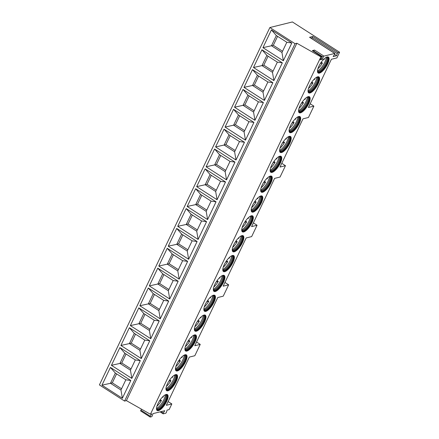 <?xml version="1.0" encoding="UTF-8"?>
<svg xmlns="http://www.w3.org/2000/svg" width="439" height="439" viewBox="0 0 439 439"><rect width="100%" height="100%" fill="white"/><g stroke="black" fill="none" stroke-linecap="round" stroke-linejoin="round"><path stroke-width="0.66" d="M269.875 27.536L99.412 384.915L124.583 401.07L126.405 400.615L150.434 414.251L151.779 413.922L150.33 416.249A0.796 0.274 122.7 0 0 150.149 417.039A0.796 0.274 122.7 0 0 150.253 417.05L151.537 416.732A0.796 0.274 122.7 0 0 152.311 415.76L152.992 413.62L164.79 410.695L163.308 413.006A0.796 0.274 122.7 0 0 163.11 413.823A0.796 0.274 122.7 0 0 163.215 413.834L165.673 413.225A0.796 0.274 122.7 0 0 166.452 412.226L167.072 410.125L169.125 409.62L171.836 403.946L166.354 405.307L189.352 357.088L194.834 355.727L200.244 344.385L194.762 345.74L217.76 297.527L223.242 296.166L228.653 284.818L223.171 286.179L246.169 237.96L251.651 236.605L257.062 225.256L251.585 226.617L274.584 178.399L280.06 177.038L285.471 165.695L279.994 167.056L302.992 118.837L308.469 117.476L313.885 106.134L308.403 107.489L331.401 59.276L336.883 57.915L339.588 52.241L292.401 21.95L269.875 27.536L295.041 43.691L296.868 43.241L320.898 56.878L321.738 56.669A0.796 0.274 122.7 0 1 321.842 56.68A0.796 0.274 122.7 0 1 321.661 57.471L320.212 59.797L322.5 59.232L323.181 57.092L313.742 51.034A0.796 0.274 122.7 0 1 314.516 50.062L312.299 50.611L321.738 56.669M141.512 409.192L140.892 410.191A0.796 0.274 122.7 0 0 140.71 410.981A0.796 0.274 122.7 0 0 140.815 410.992M150.434 414.251L320.898 56.878M314.516 50.062L323.955 56.121A0.796 0.274 122.7 0 0 323.181 57.092M323.955 56.121L334.727 53.448A0.796 0.274 122.7 0 1 334.831 53.459A0.796 0.274 122.7 0 1 334.633 54.277L333.152 56.587L336.653 55.72L337.273 53.618L312.107 37.463A0.796 0.274 -57.3 0 1 312.886 36.464L338.052 52.62A0.796 0.274 122.7 0 0 337.273 53.618M338.052 52.62L339.588 52.241M318.154 83.816A9.46 3.271 -57.3 0 1 308.705 92.854A9.46 3.271 -57.3 0 1 309.479 85.967A9.46 3.271 -57.3 0 1 318.923 76.929A9.46 3.271 -57.3 0 1 318.154 83.816M308.683 103.67A9.46 3.271 -57.3 0 1 299.233 112.708A9.46 3.271 -57.3 0 1 300.007 105.821A9.46 3.271 -57.3 0 1 309.457 96.783A9.46 3.271 -57.3 0 1 308.683 103.67M299.211 123.524A9.46 3.271 -57.3 0 1 289.762 132.562A9.46 3.271 -57.3 0 1 290.536 125.675A9.46 3.271 -57.3 0 1 299.985 116.637A9.46 3.271 -57.3 0 1 299.211 123.524M289.74 143.377A9.46 3.271 -57.3 0 1 280.296 152.415A9.46 3.271 -57.3 0 1 281.064 145.528A9.46 3.271 -57.3 0 1 290.514 136.496A9.46 3.271 -57.3 0 1 289.74 143.377M280.274 163.231A9.46 3.271 -57.3 0 1 270.825 172.269A9.46 3.271 -57.3 0 1 271.598 165.388A9.46 3.271 -57.3 0 1 281.048 156.35A9.46 3.271 -57.3 0 1 280.274 163.231M270.803 183.085A9.46 3.271 -57.3 0 1 261.353 192.123A9.46 3.271 -57.3 0 1 262.127 185.242A9.46 3.271 -57.3 0 1 271.576 176.204A9.46 3.271 -57.3 0 1 270.803 183.085M261.331 202.944A9.46 3.271 -57.3 0 1 251.882 211.977A9.46 3.271 -57.3 0 1 252.655 205.095A9.46 3.271 -57.3 0 1 262.105 196.057A9.46 3.271 -57.3 0 1 261.331 202.944M251.86 222.798A9.46 3.271 -57.3 0 1 242.416 231.836A9.46 3.271 -57.3 0 1 243.184 224.949A9.46 3.271 -57.3 0 1 252.634 215.911A9.46 3.271 -57.3 0 1 251.86 222.798M242.394 242.652A9.46 3.271 -57.3 0 1 232.944 251.69A9.46 3.271 -57.3 0 1 233.718 244.803A9.46 3.271 -57.3 0 1 243.168 235.765A9.46 3.271 -57.3 0 1 242.394 242.652M232.922 262.506A9.46 3.271 -57.3 0 1 223.473 271.543A9.46 3.271 -57.3 0 1 224.247 264.657A9.46 3.271 -57.3 0 1 233.696 255.619A9.46 3.271 -57.3 0 1 232.922 262.506M223.451 282.359A9.46 3.271 -57.3 0 1 214.002 291.397A9.46 3.271 -57.3 0 1 214.775 284.51A9.46 3.271 -57.3 0 1 224.225 275.472A9.46 3.271 -57.3 0 1 223.451 282.359M213.985 302.213A9.46 3.271 -57.3 0 1 204.536 311.251A9.46 3.271 -57.3 0 1 205.309 304.364A9.46 3.271 -57.3 0 1 214.753 295.326A9.46 3.271 -57.3 0 1 213.985 302.213M204.514 322.067A9.46 3.271 -57.3 0 1 195.064 331.105A9.46 3.271 -57.3 0 1 195.838 324.218A9.46 3.271 -57.3 0 1 205.287 315.18A9.46 3.271 -57.3 0 1 204.514 322.067M195.042 341.921A9.46 3.271 -57.3 0 1 185.593 350.959A9.46 3.271 -57.3 0 1 186.366 344.072A9.46 3.271 -57.3 0 1 195.816 335.034A9.46 3.271 -57.3 0 1 195.042 341.921M185.571 361.774A9.46 3.271 -57.3 0 1 176.121 370.812A9.46 3.271 -57.3 0 1 176.895 363.926A9.46 3.271 -57.3 0 1 186.345 354.888A9.46 3.271 -57.3 0 1 185.571 361.774M176.105 381.628A9.46 3.271 -57.3 0 1 166.655 390.666A9.46 3.271 -57.3 0 1 167.429 383.779A9.46 3.271 -57.3 0 1 176.873 374.747A9.46 3.271 -57.3 0 1 176.105 381.628M166.633 401.482A9.46 3.271 -57.3 0 1 157.184 410.52A9.46 3.271 -57.3 0 1 157.958 403.639A9.46 3.271 -57.3 0 1 167.407 394.601A9.46 3.271 -57.3 0 1 166.633 401.482M327.62 63.962A9.46 3.271 -57.3 0 1 318.176 73A9.46 3.271 -57.3 0 1 318.944 66.113A9.46 3.271 -57.3 0 1 328.394 57.075A9.46 3.271 -57.3 0 1 327.62 63.962M328.109 56.944A9.46 3.271 122.7 0 1 327.099 63.628A9.46 3.271 -57.3 0 1 317.935 72.797M317.562 72.012A8.961 3.095 -57.3 0 0 326.479 63.43A8.961 3.095 122.7 0 0 327.247 56.933M326.907 57.021A8.961 3.095 122.7 0 1 325.689 62.925A8.961 3.095 -57.3 0 1 317.507 71.667M317.485 71.008A9.46 3.271 -57.3 0 0 324.838 62.173A9.46 3.271 122.7 0 0 326.298 57.279M321.233 62.239L322.44 63.013A9.296 3.21 122.7 0 1 317.918 68.714M323.17 59.83L324.064 59.611A9.296 3.21 122.7 0 0 324.394 58.634M320.371 63.529L322.44 63.013M318.637 76.798A9.46 3.271 122.7 0 1 317.627 83.481A9.46 3.271 -57.3 0 1 308.463 92.651M308.09 91.866A8.961 3.095 -57.3 0 0 317.007 83.284A8.961 3.095 122.7 0 0 317.776 76.787M317.435 76.88A8.961 3.095 122.7 0 1 316.217 82.779A8.961 3.095 -57.3 0 1 308.035 91.521M308.013 90.862A9.46 3.271 -57.3 0 0 315.367 82.027A9.46 3.271 122.7 0 0 316.832 77.132M311.761 82.093L312.969 82.867A9.296 3.21 122.7 0 1 308.452 88.568M313.698 79.689L314.593 79.464A9.296 3.21 122.7 0 0 314.922 78.488M310.905 83.383L312.969 82.867M309.171 96.651A9.46 3.271 122.7 0 1 308.156 103.335A9.46 3.271 -57.3 0 1 298.997 112.505M298.624 111.725A8.961 3.095 -57.3 0 0 307.536 103.138A8.961 3.095 122.7 0 0 308.304 96.64M307.964 96.734A8.961 3.095 122.7 0 1 306.751 102.633A8.961 3.095 -57.3 0 1 298.564 111.374M298.547 110.721A9.46 3.271 -57.3 0 0 305.895 101.881A9.46 3.271 122.7 0 0 307.36 96.986M302.29 101.947L303.503 102.726A9.296 3.21 122.7 0 1 298.981 108.422M304.232 99.543L305.127 99.318A9.296 3.21 122.7 0 0 305.451 98.341M301.434 103.236L303.503 102.726M299.7 116.505A9.46 3.271 122.7 0 1 298.69 123.189A9.46 3.271 -57.3 0 1 289.526 132.358M289.153 131.579A8.961 3.095 -57.3 0 0 298.065 122.991A8.961 3.095 122.7 0 0 298.833 116.494M298.498 116.587A8.961 3.095 122.7 0 1 297.28 122.486A8.961 3.095 -57.3 0 1 289.092 131.228M289.076 130.575A9.46 3.271 -57.3 0 0 296.429 121.74A9.46 3.271 122.7 0 0 297.889 116.84M292.824 121.801L294.031 122.58A9.296 3.21 122.7 0 1 289.51 128.276M294.761 119.397L295.656 119.172A9.296 3.21 122.7 0 0 295.979 118.195M291.962 123.09L294.031 122.58M290.228 136.364A9.46 3.271 122.7 0 1 289.219 143.043A9.46 3.271 -57.3 0 1 280.055 152.212M279.681 151.433A8.961 3.095 -57.3 0 0 288.599 142.845A8.961 3.095 122.7 0 0 289.367 136.348M289.027 136.441A8.961 3.095 122.7 0 1 287.808 142.34A8.961 3.095 -57.3 0 1 279.627 151.087M279.605 150.429A9.46 3.271 -57.3 0 0 286.958 141.594A9.46 3.271 122.7 0 0 288.418 136.694M283.353 141.654L284.56 142.434A9.296 3.21 122.7 0 1 280.038 148.13M285.29 139.251L286.184 139.026A9.296 3.21 122.7 0 0 286.513 138.049M282.491 142.944L284.56 142.434M280.762 156.218A9.46 3.271 122.7 0 1 279.747 162.896A9.46 3.271 -57.3 0 1 270.583 172.066M270.21 171.287A8.961 3.095 -57.3 0 0 279.127 162.699A8.961 3.095 122.7 0 0 279.895 156.202M279.555 156.295A8.961 3.095 122.7 0 1 278.342 162.194A8.961 3.095 -57.3 0 1 270.155 170.941M270.133 170.283A9.46 3.271 -57.3 0 0 277.486 161.448A9.46 3.271 122.7 0 0 278.952 156.547M273.881 161.508L275.088 162.287A9.296 3.21 122.7 0 1 270.572 167.983M275.824 159.105L276.713 158.885A9.296 3.21 122.7 0 0 277.042 157.903M273.025 162.798L275.088 162.287M271.291 176.072A9.46 3.271 122.7 0 1 270.276 182.75A9.46 3.271 -57.3 0 1 261.117 191.92M260.744 191.141A8.961 3.095 -57.3 0 0 269.656 182.553A8.961 3.095 122.7 0 0 270.424 176.055M270.084 176.149A8.961 3.095 122.7 0 1 268.871 182.048A8.961 3.095 -57.3 0 1 260.684 190.795M260.667 190.136A9.46 3.271 -57.3 0 0 268.02 181.302A9.46 3.271 122.7 0 0 269.48 176.407M264.41 181.362L265.622 182.141A9.296 3.21 122.7 0 1 261.101 187.837M266.352 178.958L267.247 178.739A9.296 3.21 122.7 0 0 267.57 177.757M263.554 182.651L265.622 182.141M261.82 195.926A9.46 3.271 122.7 0 1 260.81 202.604A9.46 3.271 -57.3 0 1 251.646 211.774M251.273 210.994A8.961 3.095 -57.3 0 0 260.184 202.412A8.961 3.095 122.7 0 0 260.953 195.909M260.618 196.003A8.961 3.095 122.7 0 1 259.4 201.907A8.961 3.095 -57.3 0 1 251.212 210.649M251.196 209.99A9.46 3.271 -57.3 0 0 258.549 201.155A9.46 3.271 122.7 0 0 260.009 196.26M254.944 201.221L256.151 201.995A9.296 3.21 122.7 0 1 251.629 207.691M256.881 198.812L257.775 198.593A9.296 3.21 122.7 0 0 258.099 197.61M254.082 202.505L256.151 201.995M252.348 215.779A9.46 3.271 122.7 0 1 251.338 222.458A9.46 3.271 -57.3 0 1 242.174 231.627M241.801 230.848A8.961 3.095 -57.3 0 0 250.718 222.266A8.961 3.095 122.7 0 0 251.487 215.763M251.146 215.856A8.961 3.095 122.7 0 1 249.928 221.761A8.961 3.095 -57.3 0 1 241.746 230.502M241.724 229.844A9.46 3.271 -57.3 0 0 249.078 221.009A9.46 3.271 122.7 0 0 250.537 216.114M245.472 221.075L246.68 221.849A9.296 3.21 122.7 0 1 242.158 227.545M247.409 218.666L248.304 218.446A9.296 3.21 122.7 0 0 248.633 217.464M244.611 222.359L246.68 221.849M242.882 235.633A9.46 3.271 122.7 0 1 241.867 242.312A9.46 3.271 -57.3 0 1 232.703 251.481M232.33 250.702A8.961 3.095 -57.3 0 0 241.247 242.119A8.961 3.095 122.7 0 0 242.015 235.617M241.675 235.71A8.961 3.095 122.7 0 1 240.462 241.615A8.961 3.095 -57.3 0 1 232.275 250.356M232.253 249.698A9.46 3.271 -57.3 0 0 239.606 240.863A9.46 3.271 122.7 0 0 241.071 235.968M236.001 240.929L237.214 241.702A9.296 3.21 122.7 0 1 232.692 247.398M237.943 238.52L238.832 238.3A9.296 3.21 122.7 0 0 239.162 237.318M235.145 242.218L237.214 241.702M233.411 255.487A9.46 3.271 122.7 0 1 232.396 262.165A9.46 3.271 -57.3 0 1 223.237 271.335M222.864 270.556A8.961 3.095 -57.3 0 0 231.776 261.973A8.961 3.095 122.7 0 0 232.544 255.471M232.204 255.564A8.961 3.095 122.7 0 1 230.991 261.468A8.961 3.095 -57.3 0 1 222.803 270.21M222.787 269.551A9.46 3.271 -57.3 0 0 230.14 260.717A9.46 3.271 122.7 0 0 231.6 255.822M226.535 260.782L227.742 261.556A9.296 3.21 122.7 0 1 223.221 267.252M228.472 258.373L229.367 258.154A9.296 3.21 122.7 0 0 229.69 257.172M225.673 262.072L227.742 261.556M223.939 275.341A9.46 3.271 122.7 0 1 222.93 282.025A9.46 3.271 -57.3 0 1 213.766 291.194M213.392 290.409A8.961 3.095 -57.3 0 0 222.304 281.827A8.961 3.095 122.7 0 0 223.072 275.33M222.738 275.418A8.961 3.095 122.7 0 1 221.519 281.322A8.961 3.095 -57.3 0 1 213.332 290.064M213.316 289.405A9.46 3.271 -57.3 0 0 220.669 280.57A9.46 3.271 122.7 0 0 222.129 275.676M217.064 280.636L218.271 281.41A9.296 3.21 122.7 0 1 213.749 287.111M219.001 278.227L219.895 278.008A9.296 3.21 122.7 0 0 220.224 277.025M216.202 281.926L218.271 281.41M214.468 295.195A9.46 3.271 122.7 0 1 213.458 301.878A9.46 3.271 -57.3 0 1 204.294 311.048M203.921 310.263A8.961 3.095 -57.3 0 0 212.838 301.681A8.961 3.095 122.7 0 0 213.606 295.184M213.266 295.271A8.961 3.095 122.7 0 1 212.048 301.176A8.961 3.095 -57.3 0 1 203.866 309.918M203.844 309.259A9.46 3.271 -57.3 0 0 211.197 300.424A9.46 3.271 122.7 0 0 212.663 295.529M207.592 300.49L208.799 301.264A9.296 3.21 122.7 0 1 204.278 306.965M209.529 298.081L210.424 297.861A9.296 3.21 122.7 0 0 210.753 296.879M206.731 301.78L208.799 301.264M205.002 315.048A9.46 3.271 122.7 0 1 203.987 321.732A9.46 3.271 -57.3 0 1 194.823 330.902M194.45 330.117A8.961 3.095 -57.3 0 0 203.367 321.535A8.961 3.095 122.7 0 0 204.135 315.037M203.795 315.125A8.961 3.095 122.7 0 1 202.582 321.03A8.961 3.095 -57.3 0 1 194.395 329.771M194.373 329.113A9.46 3.271 -57.3 0 0 201.726 320.278A9.46 3.271 122.7 0 0 203.191 315.383M198.121 320.344L199.333 321.118A9.296 3.21 122.7 0 1 194.812 326.819M200.063 317.94L200.952 317.715A9.296 3.21 122.7 0 0 201.281 316.738M197.265 321.633L199.333 321.118M195.531 334.902A9.46 3.271 122.7 0 1 194.521 341.586A9.46 3.271 -57.3 0 1 185.357 350.756M184.984 349.971A8.961 3.095 -57.3 0 0 193.895 341.388A8.961 3.095 122.7 0 0 194.664 334.891M194.323 334.984A8.961 3.095 122.7 0 1 193.111 340.884A8.961 3.095 -57.3 0 1 184.923 349.625M184.907 348.972A9.46 3.271 -57.3 0 0 192.26 340.132A9.46 3.271 122.7 0 0 193.72 335.237M188.655 340.198L189.862 340.971A9.296 3.21 122.7 0 1 185.34 346.673M190.592 337.794L191.486 337.569A9.296 3.21 122.7 0 0 191.81 336.592M187.793 341.487L189.862 340.971M186.059 354.756A9.46 3.271 122.7 0 1 185.049 361.44A9.46 3.271 -57.3 0 1 175.885 370.609M175.512 369.83A8.961 3.095 -57.3 0 0 184.429 361.242A8.961 3.095 122.7 0 0 185.192 354.745M184.857 354.838A8.961 3.095 122.7 0 1 183.639 360.737A8.961 3.095 -57.3 0 1 175.457 369.479M175.435 368.826A9.46 3.271 -57.3 0 0 182.789 359.985A9.46 3.271 122.7 0 0 184.248 355.091M179.183 360.051L180.391 360.831A9.296 3.21 122.7 0 1 175.869 366.527M181.12 357.648L182.015 357.423A9.296 3.21 122.7 0 0 182.344 356.446M178.322 361.341L180.391 360.831M176.588 374.61A9.46 3.271 122.7 0 1 175.578 381.293A9.46 3.271 -57.3 0 1 166.414 390.463M166.041 389.684A8.961 3.095 -57.3 0 0 174.958 381.096A8.961 3.095 122.7 0 0 175.726 374.599M175.386 374.692A8.961 3.095 122.7 0 1 174.168 380.591A8.961 3.095 -57.3 0 1 165.986 389.333M165.964 388.68A9.46 3.271 -57.3 0 0 173.317 379.845A9.46 3.271 122.7 0 0 174.782 374.944M169.712 379.905L170.919 380.684A9.296 3.21 122.7 0 1 166.403 386.38M171.649 377.502L172.543 377.277A9.296 3.21 122.7 0 0 172.873 376.3M168.85 381.195L170.919 380.684M167.122 394.469A9.46 3.271 122.7 0 1 166.107 401.147A9.46 3.271 -57.3 0 1 156.942 410.317M156.575 409.538A8.961 3.095 -57.3 0 0 165.487 400.95A8.961 3.095 122.7 0 0 166.255 394.452M165.915 394.546A8.961 3.095 122.7 0 1 164.702 400.445A8.961 3.095 -57.3 0 1 156.514 409.192M156.493 408.533A9.46 3.271 -57.3 0 0 163.846 399.699A9.46 3.271 122.7 0 0 165.311 394.798M160.24 399.759L161.453 400.538A9.296 3.21 122.7 0 1 156.932 406.234M162.183 397.355L163.072 397.13A9.296 3.21 122.7 0 0 163.401 396.154M159.384 401.048L161.453 400.538M310.186 103.758L313.885 106.134M196.546 342.008L200.244 344.385M224.955 282.447L228.653 284.818M253.363 222.88L257.062 225.256M281.772 163.319L285.471 165.695M171.836 403.946L168.137 401.57M309.72 37.392A0.796 0.274 -57.3 0 0 309.665 37.304A0.796 0.274 -57.3 0 0 309.561 37.293L312.886 36.464M313.627 51.407L313.742 51.034M322.5 59.232L321.118 58.343M126.405 400.615L296.868 43.241M124.583 401.07L295.041 43.691M271.417 29.901L291.814 42.995L283.342 60.747L262.95 47.653L271.417 29.901L276.34 35.548L286.826 42.281L291.814 42.995M261.946 49.755L282.343 62.848L273.876 80.6L253.479 67.507L261.946 49.755L266.874 55.407L277.36 62.135L282.343 62.848M252.474 69.609L272.871 82.702L264.404 100.454L244.007 87.361L252.474 69.609L257.402 75.261L267.889 81.989L272.871 82.702M243.008 89.463L263.405 102.556L254.933 120.308L234.536 107.22L243.008 89.463L247.931 95.115L258.417 101.843L263.405 102.556M233.537 109.316L253.934 122.41L245.461 140.167L225.07 127.074L233.537 109.316L238.465 114.969L248.946 121.696L253.934 122.41M224.066 129.17L244.463 142.263L235.995 160.021L215.598 146.928L224.066 129.17L228.993 134.822L239.48 141.556L244.463 142.263M214.6 149.024L234.991 162.117L226.524 179.875L206.127 166.782L214.6 149.024L219.522 154.676L230.009 161.409L234.991 162.117M205.128 168.878L225.525 181.971L217.053 199.729L196.661 186.635L205.128 168.878L210.051 174.53L220.537 181.263L225.525 181.971M195.657 188.732L216.054 201.825L207.587 219.582L187.19 206.489L195.657 188.732L200.585 194.384L211.071 201.117L216.054 201.825M186.185 208.585L206.582 221.679L198.115 239.436L177.718 226.343L186.185 208.585L191.113 214.237L201.6 220.971L206.582 221.679M176.719 228.445L197.111 241.532L188.644 259.29L168.247 246.197L176.719 228.445L181.642 234.091L192.128 240.824L197.111 241.532M167.248 248.298L187.645 261.392L179.172 279.144L158.781 266.05L167.248 248.298L172.17 253.945L182.657 260.678L187.645 261.392M157.777 268.152L178.174 281.245L169.706 298.997L149.309 285.904L157.777 268.152L162.704 273.799L173.191 280.532L178.174 281.245M148.305 288.006L168.702 301.099L160.235 318.851L139.838 305.758L148.305 288.006L153.233 293.653L163.72 300.386L168.702 301.099M138.839 307.86L159.231 320.953L150.764 338.705L130.367 325.612L138.839 307.86L143.762 313.512L154.248 320.24L159.231 320.953M129.368 327.714L149.765 340.807L141.292 358.559L120.901 345.471L129.368 327.714L134.29 333.366L144.777 340.093L149.765 340.807M119.896 347.567L140.293 360.66L131.826 378.418L111.429 365.325L119.896 347.567L124.824 353.219L135.311 359.947L140.293 360.66M110.425 367.421L130.822 380.514L122.355 398.272L101.958 385.179L110.425 367.421L115.353 373.073L125.839 379.806L130.822 380.514M286.826 42.281L281.959 52.493L283.342 60.747M281.959 52.493L271.472 45.76L262.95 47.653M277.574 36.344L273.299 45.31L271.472 45.76L276.34 35.548M273.299 45.31L282.551 51.248M277.36 62.135L272.487 72.347L262.001 65.614L253.479 67.507M268.103 56.197L263.828 65.164L262.001 65.614L266.874 55.407M272.487 72.347L273.876 80.6M263.828 65.164L273.08 71.102M267.889 81.989L263.016 92.201L252.529 85.468L244.007 87.361M258.637 76.051L254.357 85.018L252.529 85.468L257.402 75.261M263.016 92.201L264.404 100.454M254.357 85.018L263.614 90.955M258.417 101.843L253.55 112.055L243.063 105.322L234.536 107.22M249.165 95.905L244.891 104.872L243.063 105.322L247.931 95.115M253.55 112.055L254.933 120.308M244.891 104.872L254.143 110.809M248.946 121.696L244.079 131.909L233.592 125.175L225.07 127.074M239.694 115.759L235.419 124.725L233.592 125.175L238.465 114.969M244.079 131.909L245.461 140.167M235.419 124.725L244.671 130.663M239.48 141.556L234.607 151.762L224.12 145.035L215.598 146.928M230.223 135.613L225.948 144.579L224.12 145.035L228.993 134.822M234.607 151.762L235.995 160.021M225.948 144.579L235.2 150.517M230.009 161.409L225.136 171.616L214.655 164.888L206.127 166.782M220.757 155.466L216.476 164.433L214.655 164.888L219.522 154.676M225.136 171.616L226.524 179.875M216.476 164.433L225.734 170.376M220.537 181.263L215.67 191.47L205.183 184.742L196.661 186.635M211.285 175.32L207.01 184.287L205.183 184.742L210.051 174.53M215.67 191.47L217.053 199.729M207.01 184.287L216.262 190.23M211.071 201.117L206.198 211.329L195.712 204.596L187.19 206.489M201.814 195.174L197.539 204.14L195.712 204.596L200.585 194.384M206.198 211.329L207.587 219.582M197.539 204.14L206.791 210.083M201.6 220.971L196.727 231.183L186.24 224.45L177.718 226.343M192.348 215.028L188.068 223.994L186.24 224.45L191.113 214.237M196.727 231.183L198.115 239.436M188.068 223.994L197.32 229.937M192.128 240.824L187.261 251.037L176.774 244.303L168.247 246.197M182.876 234.881L178.596 243.848L176.774 244.303L181.642 234.091M187.261 251.037L188.644 259.29M178.596 243.848L187.854 249.791M182.657 260.678L177.79 270.89L167.303 264.157L158.781 266.05M173.405 254.741L169.13 263.707L167.303 264.157L172.17 253.945M177.79 270.89L179.172 279.144M169.13 263.707L178.382 269.645M173.191 280.532L168.318 290.744L157.831 284.011L149.309 285.904M163.934 274.594L159.659 283.561L157.831 284.011L162.704 273.799M168.318 290.744L169.706 298.997M159.659 283.561L168.911 289.499M163.72 300.386L158.847 310.598L148.36 303.865L139.838 305.758M154.468 294.448L150.187 303.415L148.36 303.865L153.233 293.653M158.847 310.598L160.235 318.851M150.187 303.415L159.439 309.352M154.248 320.24L149.381 330.452L138.894 323.719L130.367 325.612M144.996 314.302L140.716 323.269L138.894 323.719L143.762 313.512M149.381 330.452L150.764 338.705M140.716 323.269L149.973 329.206M144.777 340.093L139.909 350.306L129.423 343.572L120.901 345.471M135.525 334.156L131.25 343.122L129.423 343.572L134.29 333.366M139.909 350.306L141.292 358.559M131.25 343.122L140.502 349.06M135.311 359.947L130.438 370.159L119.951 363.426L111.429 365.325M126.053 354.01L121.779 362.976L119.951 363.426L124.824 353.219M130.438 370.159L131.826 378.418M121.779 362.976L131.031 368.914M125.839 379.806L120.966 390.013L110.48 383.285L101.958 385.179M116.587 373.863L112.307 382.83L110.48 383.285L115.353 373.073M120.966 390.013L122.355 398.272M112.307 382.83L121.565 388.767M336.653 55.72L334.567 54.381M311.756 38.643L312.107 37.463M150.33 416.249L140.892 410.191M309.561 37.293L334.727 53.448M163.308 413.006L161.118 411.606M140.71 410.981L150.149 417.039M312.403 50.622L321.842 56.68M309.665 37.304L334.831 53.459M160.059 411.87L163.11 413.823"/></g></svg>
